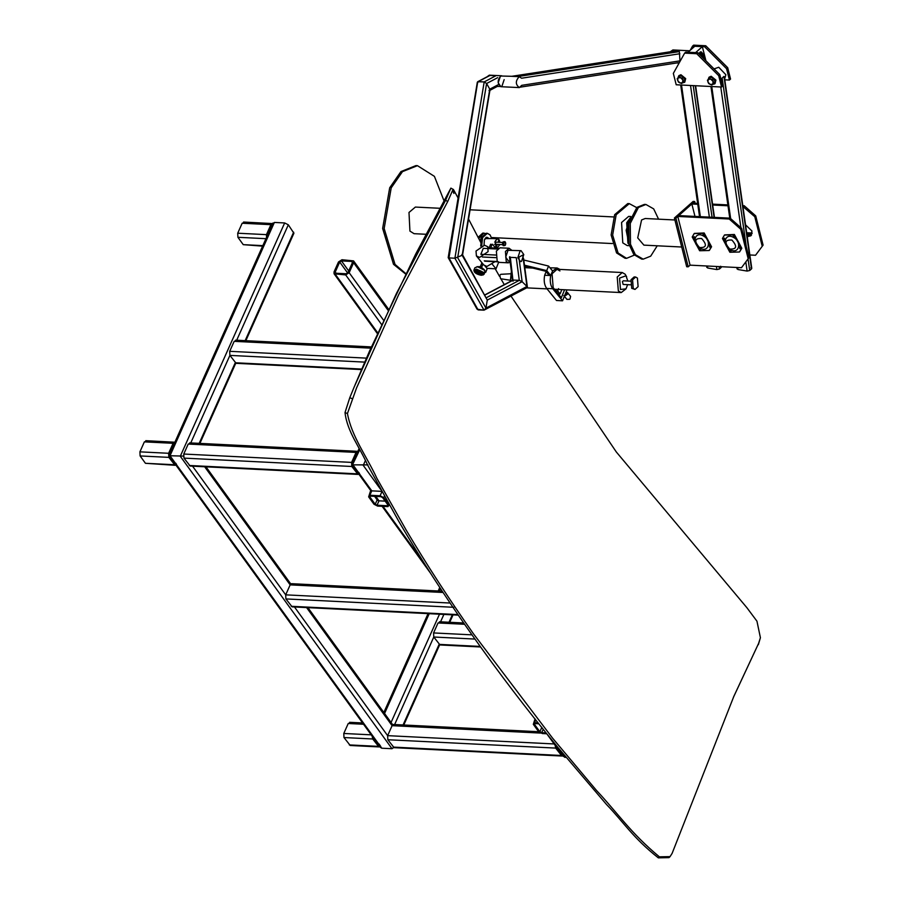<?xml version="1.0" encoding="UTF-8"?>
<svg xmlns="http://www.w3.org/2000/svg" width="903" height="903" viewBox="0 0 903 903"><rect width="100%" height="100%" fill="white"/><g stroke="black" fill="none" stroke-linecap="round" stroke-linejoin="round"><path stroke-width="1.35" d="M439.817 208.277L415.38 207.069L408.991 212.465L409.928 231.089L414.059 233.685L425.945 234.272M636.671 207.6L629.289 203.638L616.162 214.745L612.64 235.062L618.081 252.998L626.558 258.337L634.301 255.131M629.289 203.638L627.777 203.57L614.65 214.666L611.128 234.994L616.568 252.93L625.045 258.258L626.558 258.337M405.639 274.049L393.516 264.319L382.646 228.448L389.69 187.801L400.955 171.57L415.933 165.599L417.446 165.678L434.411 176.356L443.96 200.669M405.853 273.62L395.029 264.398L384.159 228.527L391.202 187.88L402.467 171.638L417.446 165.678M737.311 268.383L737.943 269.512L747.12 271.081L749.704 270.494L751.51 268.902L750.867 267.762M751.77 268.36L724.499 77.827L723.958 76.428L722.163 78.03L721.395 80.909M714.047 68.899L718.754 67.262L725.865 74.735L724.669 79.001M707.072 266.87L707.704 268.01L716.88 269.579L719.465 268.992L721.26 267.39L720.628 266.261M379.102 744.004L381.721 748.203L392.004 748.711L393.674 747.56L392.004 748.711L381.721 748.203L380.107 747.153L168.985 455.53M307.923 607.651L392.342 724.251L390.728 723.213M169.888 455.022L170.001 455.755L183.377 456.083L170.001 455.755L381.721 748.203M262.592 246.147L243.246 244.657L237.918 237.297L237.715 233.211L242.173 223.233L270.9 224.666L273.203 224.046L274.377 222.443L284.659 222.951L288.328 224.802L293.904 233.245L245.853 340.668M367.972 464.887L352.971 464.864L352.847 464.131L352.971 464.864L367.972 464.887M562.061 753.113L564.68 757.312L566.136 757.38L563.066 756.262L546.902 733.936M352.847 464.131L359.733 449.739M480.588 646.977L440.021 644.956L433.779 637.021L433.575 632.935L438.045 622.957L440.348 622.348M555.131 745.302L555.672 748.09L387.839 739.738L387.635 735.652L392.094 725.673L394.397 725.064M387.839 739.738L394.069 747.673L561.914 756.025L555.672 748.09M393.166 747.097L561.011 755.461L563.314 754.84M556 746.51L561.531 754.287L562.682 753.982M358.367 451.805L356.064 452.414L351.594 462.392L351.798 466.479L183.964 458.114L183.761 454.04L188.219 444.062L190.522 443.441M183.964 458.114L190.194 466.05L358.039 474.414L351.798 466.479M189.291 465.485L357.136 473.838L359.439 473.228M357.848 451.342L189.619 442.876M357.836 452.979L356.685 453.283L352.226 463.262L352.328 465.305L357.656 472.664L358.807 472.359M361.505 369.575L236.146 363.333L229.904 355.398L229.701 351.323L234.17 341.345L236.473 340.724M345.68 274.93L349.156 272.695L353.615 262.717L353.558 260.888L341.966 259.737L338.49 261.96L334.031 271.938L334.087 273.778L345.68 274.93L381.529 324.448M352.407 262.66L351.719 261.43L341.436 260.911L339.709 262.028L335.239 272.006L335.927 273.237L346.21 273.756L347.937 272.638L352.407 262.66L351.719 261.43L352.475 262.468M336.142 273.248L335.239 272.006L335.927 273.237M538.741 723.766L535.107 723.585L534.531 724.398L539.859 731.757L541.698 732.683L546.067 732.909M535.107 723.585L534.531 724.398L534.892 723.596M538.053 722.897L534.486 722.716L533.323 724.33L538.651 731.701L542.331 733.552L546.778 733.778M535.039 718.856L533.323 724.33M385.141 501.131L379 500.826L377.161 499.901L374.587 496.334M377.025 505.228L387.308 505.736L387.895 504.935L382.567 497.564L380.727 496.639L370.444 496.131L369.858 496.932L375.196 504.303L377.025 505.228L379 500.826L375.795 496.39M387.759 504.743L387.308 505.736L387.895 504.935M370.444 496.131L369.858 496.932L370.219 496.131M369.812 495.262L368.65 496.876L373.989 504.235L377.657 506.098L387.94 506.606L389.103 504.991L383.775 497.632L380.095 495.77L369.812 495.262L371.788 490.86L382.071 491.367L380.095 495.77M370.377 491.401L368.65 496.876M389.633 505.443L389.227 504.732M370.625 492.474L371.788 490.86L352.971 464.864M453.735 607.29L285.901 598.926L285.698 594.851L290.156 584.873L292.459 584.252M285.901 598.926L292.132 606.861L458.272 615.135M373.041 737.39L378.571 745.178L379.723 744.862M372.171 736.182L372.713 738.981L378.955 746.916L350.229 745.483L343.987 737.548L343.783 733.473L348.242 723.495L350.545 722.874M349.314 744.919L378.052 746.352L380.355 745.731M272.683 225.219L271.532 225.536L267.062 235.514L267.164 237.545M242.173 223.233L244.476 222.623M270.9 224.666L266.441 234.645L266.645 238.719L237.918 237.297M272.683 223.583L243.573 222.048M174.877 443.87L173.726 444.174L169.267 454.153L169.369 456.196L174.697 463.555L175.848 463.25M175.408 442.696L173.105 443.305L168.635 453.283L168.838 457.369L175.08 465.305L145.439 463.295L140.112 455.936L139.909 451.85L144.367 441.872L146.67 441.262M145.439 463.295L174.177 464.729L176.48 464.119M174.889 442.222L145.767 440.687M629.605 220.061L627.348 223.617L628.511 242.038M630.847 216.517L628.646 216.404L621.569 222.51L622.777 242.862L627.201 245.571L629.391 245.684M630.35 217.804L626.705 222.77L627.912 243.121L629.03 244.352M628.748 223.413L627.991 238.618M658.569 219.169L653.693 208.898L645.916 204.473L644.403 204.394L636.908 207.385L628.759 223.323L628.985 244.194L633.85 254.601L641.683 259.093L643.196 259.161L650.691 256.17L657.237 245.797M645.916 204.473L638.421 207.464L630.271 223.402L630.497 244.273L635.362 254.669L643.196 259.161M674.902 219.982L645.216 218.503L641.57 219.96L637.71 237.884L643.895 245.131L681.709 247.016M695.118 203.265L694.667 201.493L693.154 201.414L674.406 218.018L686.686 266.735L688.199 266.814L690.073 265.155L741.476 267.717L749.038 257.592L741.476 267.717M694.667 201.493L675.918 218.097L688.199 266.814M675.918 218.097L674.406 218.018M749.038 257.592L741.668 228.357L740.731 229.193L729.206 219L730.143 218.165L741.668 228.357M730.143 218.165L678.729 215.603L677.792 216.438L690.073 265.155M729.206 219L677.792 216.438M740.731 229.193L748.102 258.427M747.086 235.57L751.285 235.344L747.086 235.57M745.539 224.813L751.973 231.033L750.856 235.807L747.244 236.688M755.54 255.256L763.091 245.131L755.54 255.256L749.862 254.973M697.759 204.281L691.856 203.976L694.983 216.415M763.091 245.131L755.732 215.907L754.795 216.731L742.921 206.527M728.01 205.782L712.681 205.015M754.795 216.731L762.155 245.966M743.259 206.539L744.196 205.715L755.732 215.907M744.196 205.715L742.797 205.647M727.874 204.902L712.557 204.134M697.635 203.389L692.793 203.152L691.856 203.976M751.951 233.606L746.758 233.29M752.109 233.414L746.849 233.945M752.154 233.03L746.668 232.726M751.51 235.028L746.973 234.791M739.704 248.596L740.099 246.959L739.704 248.596L740.607 248.573M740.471 246.632L740.088 248.257L740.753 248.359M730.019 251.666L730.403 250.029L730.019 251.666L730.911 251.644M730.775 249.702L730.392 251.339L731.058 251.429M723.788 240.108L724.183 238.482L723.788 240.108L724.691 240.085M724.556 238.155L724.172 239.78L724.838 239.882M733.484 237.037L733.879 235.412L733.484 237.037L734.387 237.015M734.252 235.073L733.857 236.71L734.534 236.812M731.893 240.029C724.861 239.667 724.15 242.67 729.748 249.036C736.78 249.397 737.491 246.395 731.893 240.029M733.417 237.354C724.816 232.387 721.711 245.435 730.471 249.725C739.083 254.691 742.176 241.632 733.417 237.354M739.636 251.835L741.803 248.257L734.387 234.487L724.635 234.904M734.015 234.814L724.443 235.062L722.456 238.482L729.872 252.253L739.455 252.005L741.431 248.596L734.015 234.814M740.099 246.959L739.196 246.982M724.183 238.482L723.28 238.505M733.879 235.412L732.976 235.435M730.403 250.029L729.511 250.052M709.465 247.083L709.86 245.458L709.465 247.083L710.368 247.061M710.232 245.119L709.837 246.756L710.514 246.858M699.769 250.165L700.164 248.528L699.769 250.165L700.672 250.131M700.536 248.201L700.152 249.826L700.818 249.928M693.549 238.606L693.933 236.981L693.549 238.606L694.452 238.584M694.317 236.642L693.922 238.279L694.599 238.369M703.245 235.536L703.629 233.9L703.245 235.536L704.137 235.514M704.013 233.572L703.618 235.198L704.295 235.299M701.642 238.527C694.621 238.166 693.91 241.169 699.509 247.524C706.541 247.896 707.252 244.894 701.642 238.527M703.177 235.841C694.565 230.875 691.472 243.934 700.231 248.223C708.832 253.19 711.936 240.13 703.177 235.841M709.397 250.334L711.564 246.756L704.148 232.974L694.384 233.403M703.776 233.313L694.193 233.561L692.217 236.981L699.633 250.752L709.205 250.503L711.192 247.083L703.776 233.313M709.86 245.458L708.957 245.481M693.933 236.981L693.041 237.004M703.629 233.9L702.737 233.922M700.164 248.528L699.261 248.551M676.2 84.769L673.333 73.403L684.643 53.119L696.744 53.728L718.698 75.66L721.553 87.027L676.2 84.769M696.744 53.728L697.861 52.724L685.772 52.126L684.643 53.119M697.861 52.724L719.815 74.667L718.698 75.66M719.815 74.667L722.682 86.033L721.553 87.027M501.786 75.818L501.086 75.784C497.181 80.028 497.237 83.663 501.244 86.688M679.857 53.74L521.584 78.222L519.236 76.687C515.331 80.931 515.387 84.566 519.394 87.591L521.686 85.345L679.959 60.862L679.383 51.595L672.837 51.392M511.82 76.303L500.465 75.999L498.174 82.816L500.894 86.711L519.394 87.591M673.164 51.324L511.73 76.315L673.446 51.302M511.73 76.315L519.236 76.687M673.706 50.026L671.629 51.561L673.706 50.026M670.252 51.776L672.904 49.947L689.678 50.782M712.58 84.419L714.815 83.832L715.481 80.502L710.717 76.653L709.002 77.274L708.155 79.509M715.029 83.618L715.921 80.107L711.169 76.258L709.239 77.094M704.611 46.753L705.74 45.748L693.639 45.15L692.522 46.143L704.611 46.753L726.565 68.684L729.432 80.051L724.793 79.825M690.174 50.342L692.522 46.143M705.74 45.748L727.694 67.691L726.565 68.684M727.694 67.691L730.55 79.058L729.432 80.051M710.875 79.159L709.419 78.301L707.433 80.22L708.663 83.584L711.891 85.04L713.878 83.121L712.648 79.746L710.875 79.159L713.11 81.575L712.738 84.216L710.13 84.442L707.896 82.038L708.268 79.396L710.875 79.159M712.648 79.746L713.901 78.64L710.672 77.184L709.419 78.301M713.901 78.64L715.142 82.004L713.878 83.121M715.142 82.004L711.891 85.04M629.177 221.562L626.151 230.209L628.24 240.491M682.341 82.918L684.576 82.331L685.23 79.001L680.478 75.152L678.763 75.773L677.916 77.997M684.79 82.117L685.682 78.606L680.93 74.746L679 75.581M680.636 77.658L679.18 76.789L677.182 78.708L678.424 82.083L681.652 83.527L683.639 81.609L682.408 78.245L680.636 77.658L682.871 80.062L682.499 82.704L679.891 82.941L677.656 80.525L678.029 77.884L680.636 77.658M682.408 78.245L683.661 77.139L680.433 75.683L679.18 76.789M683.661 77.139L684.892 80.502L683.639 81.609M684.892 80.502L681.652 83.527M704.159 59.022L704.013 55.083L701.304 51.911L698.82 53.672M702.342 46.64L694.791 46.256L688.041 52.239L695.603 52.611L702.342 46.64L705.909 60.761M703.008 57.86L702.32 54.112L699.565 52.679M702.399 57.261L701.857 54.869L700.31 53.604L699.193 54.056M701.168 53.954L699.814 52.588M488.32 247.445L489.302 247.49L490.634 244.194M488.783 238.324L487.135 237.331L484.414 239.78L484.031 245.232M481.705 245.684L482.608 237.568L487.338 233.313L490.058 234.882L491.729 238.471M480.723 246.101L481.547 237.523L486.277 233.267L487.338 233.313M479.899 240.853L481.863 236.823M478.714 238.606L483.85 233.143L485.058 233.448M478.059 237.376L482.8 233.087L483.85 233.143M496.831 244.848L496.481 246.519L496.887 244.848M498.67 240.277L498.377 241.959L498.738 240.277M499.969 242.354L498.987 239.521L497.677 238.764L492.914 238.55M493.14 238.539L485.035 238.606M497.677 238.764L495.397 240.808L495.905 247.129L497.214 247.885L499.867 244.544M490.453 244.634L492.507 244.284L495.284 247.704M495.375 238.652L493.219 237.782L492.891 238.606M494.731 237.861L494.392 238.685M492.146 244.261L490.713 247.806M490.431 248.517L489.618 247.512L488.105 247.433M482.958 263.992L481.626 267.299L480.114 267.22M481.931 262.728L480.125 267.186M481.626 267.299L482.326 268.157M485.114 271.589L485.712 272.322L484.2 272.243M485.712 272.322L487.304 268.383M476.919 266.701L480.34 266.645M546.518 270.674L544.667 275.246L550.717 275.539L552.568 270.979L548.561 266.046L546.71 270.618L550.717 275.539L549.205 275.471L545.773 271.25L524.575 266.08M548.561 266.046L523.763 260.008M546.71 270.618L524.462 265.189M559.973 269.421L557.117 267.999L552.568 270.979L550.717 275.539C549.69 280.946 550.367 285.337 552.749 288.746L562.558 300.801L566.971 289.874M557.117 267.999L549.995 267.807M564.567 289.75L561.35 297.73L553.178 287.673L552.06 273.778L557.061 269.275L559.939 270.934M544.667 275.246C543.64 280.641 544.317 285.043 546.699 288.441L552.749 288.746M562.558 300.801L556.508 300.496L546.699 288.441M477.055 270.053L475.034 270.798L475.452 272.198L480.814 274.681L482.823 273.936L482.405 272.537L477.055 270.053M475.215 270.528L476.491 272.379L480.678 274.072L482.891 273.62M480.08 273.778L481.31 273.327L481.062 272.469L477.789 270.956L476.558 271.408L476.807 272.266L480.08 273.778M632.551 279.806L635.644 277.029L637.416 278.056L638.105 286.646L635.023 289.423L633.24 288.407L632.551 279.806M635.023 289.423L631.728 288.328L631.039 279.738L634.132 276.95L635.644 277.029M630.418 284.806L623.149 284.445L622.415 281.623L623.33 280.799L630.599 281.16M627.799 281.025L626.005 275.776L619.56 278.101L620.474 289.479L626.016 288.847L627.608 284.671M626.016 288.847L621.219 292.572L618.341 290.924L617.223 277.018L622.223 272.525L625.102 274.173L626.626 276.713M510.297 281.465L511.38 271.295M511.425 271.645L510.601 281.307M510.308 273.79L500.793 274.32L499.765 275.302L500.578 278.734L509.992 280.201M487.372 238.257L485.87 237.737M486.582 238.211L485.837 237.76M498.953 240.356L498.388 241.756L498.682 240.221M497.101 244.927L496.548 246.316L496.831 244.792M503.027 245.3L502.96 241.993L504.134 241.665L505.059 241.711L503.389 244.013L503.874 244.837L503.885 242.038L504.608 241.88L505.533 242.535L505.635 244.341L504.8 245.481L503.874 244.837L504.077 245.65L505.251 245.311L505.748 243.347L505.059 241.711M502.474 243.934L502.915 242.196M504.077 245.65L503.152 245.593L502.474 243.957L503.389 244.013M502.96 241.993L503.885 242.038M498.659 262.265L496.018 268.823L492.417 264.398M496.018 268.823L486.943 268.36L484.979 265.956M558.573 288.621L557.659 290.901L560.108 293.915L558.178 293.825M560.108 293.915L561.835 289.615M557.659 290.901L555.729 290.8M564.601 295.744L564.826 295.778C567.66 294.671 568.156 293.464 566.305 292.12L566.057 292.132M566.079 292.087L567.49 292.549L567.615 294.152L564.499 295.981M570.007 298.995L570.594 296.376L567.49 292.549M563.811 295.552L566.915 299.367L569.601 299.322M564.849 295.134L566.779 294.017L566.023 292.2M498.388 249.093L483.263 248.336L480.859 254.307L495.973 255.052M511.674 250.199L509.066 248.246L505.432 251.519L506.244 261.633L508.344 262.829L510.161 262.186M509.066 248.246L499.991 247.794L496.368 251.068L497.181 261.17L499.269 262.378L508.344 262.829M484.516 245.232L487.722 246.711L488.105 251.621L479.606 257.411L476.4 255.921L476.016 251.023L484.516 245.232M494.968 261.689L486.954 266.453L483.748 264.974L476.4 255.921M495.284 86.428L501.865 86.474L504.156 79.656M501.436 75.762L489.336 75.163L486.999 76.823M521.076 250.673L520.094 250.899L517.814 257.716L520.534 261.61L521.505 261.385L523.785 254.567L521.076 250.673L508.005 250.3L505.714 257.118L508.434 261.012L510.014 261.091M448.599 257.208L448.972 257.919L448.599 257.208L448.972 257.919L454.909 258.213L462.178 255.289L461.805 254.578L462.178 255.289L454.909 258.213L448.972 257.919L477.529 83.053L478.263 81.631L484.189 81.925L486.604 83.505L489.776 89.171L489.042 90.593L489.776 89.171L486.604 83.505L484.189 81.925L477.676 81.744L489.302 75.615M462.562 254.815L487.281 300.089L485.949 308.126L484.019 310.169L454.909 258.213L484.189 81.925L495.871 75.762L489.934 75.468L478.263 81.631M476.874 307.675L478.093 309.876L484.019 310.169L477.089 309.21L448.215 257.682M527.205 287.583L484.019 310.169L485.949 308.126L487.281 300.089L486.062 297.877L519.293 280.348L522.137 281.691L526.957 286.477L526.663 287.673L526.957 286.477L522.137 281.691L519.293 280.348L513.356 280.054L519.293 280.348L516.245 257.637L510.319 257.344L513.062 281.239L513.356 280.054L485.069 294.976M498.603 84.51L489.776 89.171L462.178 255.289L487.281 300.089L522.137 281.691L518.853 257.174L522.758 255.109L526.957 286.477L485.949 308.126L457.674 257.66L486.604 83.505L497.677 77.658M526.663 287.673L526.957 286.477M509.777 256.723L510.319 257.344M458.092 198.017L453.453 189.528L452.888 189.788L447.685 201.595L398.72 294.581L356.595 387.861L347.441 413.518L345.014 412.581C347.237 431.927 359.913 447.346 367.431 464.718L398.539 520.929C420.403 558.37 444.66 596.036 471.321 633.929C497.993 671.832 526.878 709.702 557.998 747.549L606.534 804.517C623.736 822.283 632.732 837.657 658.321 857.85L659.371 856.823L670.06 856.62L672.125 853.358L733.834 696.382L758.588 643.444L760.416 637.721L756.951 621.185L746.837 607.629L616.309 451.974L511.019 296.128M504.28 284.637L500.894 278.779M499.528 276.386L495.205 268.778M481.547 243.934L468.544 219.034M447.685 201.595L445.63 200.218L396.485 293.362L354.258 386.8L349.766 397.76L352.17 398.641M347.441 413.518C351.594 436.488 366.923 456.704 376.935 478.409L406.147 530.038C426.566 564.443 449.017 599.05 473.511 633.861L552.613 738.191L596.511 790.464C617.392 812.655 630.429 832.769 659.371 856.823M733.405 697.353L758.588 643.444M760.416 637.721L758.351 644.663M445.63 200.218L450.89 188.129L453.453 189.528M452.572 190.544L453.938 193.445M345.014 412.581L349.766 397.76M670.06 856.62L668.999 857.624L658.321 857.85M711.756 86.541L730.662 218.628M737.661 267.525L737.943 269.512M720.775 86.993L740.911 227.691M745.833 262.084L747.12 271.081M722.163 78.03L746.318 246.79M748.056 258.969L749.704 270.494M723.958 76.428L751.51 268.902M681.517 85.04L700.356 216.686M707.421 266.013L707.704 268.01M690.524 85.48L709.374 217.138M716.429 266.464L716.88 269.579M693.222 85.616L712.061 217.262M719.127 266.599L719.465 268.992M695.265 85.717L714.104 217.363M721.17 266.701L721.26 267.39M384.554 713.505L429.207 613.69M439.332 591.047L440.461 588.542M403.065 724.974L439.118 644.381L480.193 646.424M449.017 622.257L452.335 614.841M394.634 724.545L433.779 637.021L474.944 639.064M440.574 621.828L443.892 614.424M391.055 722.479L439.49 614.198M284.659 222.951L180.284 456.263L392.004 748.711M192.542 466.174L285.698 594.851L450.078 603.035M294.48 606.974L387.635 735.652L554.149 743.948M204.665 466.772L290.156 584.873L443.057 592.481M306.602 607.584L392.094 725.673L540.468 733.067M274.377 222.443L170.001 455.755M288.328 224.802L236.699 340.217M364.722 362.114L229.904 355.398L190.759 442.933M293.656 232.173L245.142 340.634M361.731 369.067L235.243 362.769L199.191 443.35M380.75 489.561L363.243 465.372L365.343 460.699M564.68 757.312L554.713 743.553M424.32 563.427L383.007 506.357M471.964 634.854L433.575 632.935M464.571 624.278L438.045 622.957M351.594 462.392L183.761 454.04M356.064 452.414L188.219 444.062M366.449 358.13L229.701 351.323M370.828 348.152L234.17 341.345M349.156 272.695L383.515 320.159M353.615 262.717L388.098 310.35M335.397 274.41L377.702 332.846M339.709 262.028L347.678 273.045M341.436 260.911L348.693 270.945M541.698 732.683L543.2 729.331M539.859 731.757L541.834 727.355M534.486 722.716L535.716 719.962M375.196 504.303L377.161 499.901M383.775 497.632L384.418 496.176M457.9 614.593L291.229 606.297M343.783 733.473L371.189 734.839M348.242 723.495L363.525 724.251M343.987 737.548L372.713 738.981M237.715 233.211L266.441 234.645M243.246 244.657L262.829 245.639M139.909 451.85L168.635 453.283M144.367 441.872L173.105 443.305M140.112 455.936L168.838 457.369M517.656 76.608L679.383 51.595M702.455 53.537L700.807 51.956M703.29 58.153L702.557 53.74L700.626 52.002M702.037 56.9L701.575 55.173L699.419 54.282L700.197 54.045M702.207 57.058L701.721 55.094L699.396 54.248M482.879 275.088L484.087 274.23L483.545 272.413L476.558 269.173L473.928 270.132C474.007 272.604 476.479 274.331 481.344 275.302L484.087 274.23L485.046 271.859L484.505 270.031L477.518 266.791L474.888 267.762L473.928 270.132M481.288 275.257C485.329 273.609 483.76 271.679 476.581 269.466C472.529 271.126 474.098 273.056 481.288 275.257M484.776 270.415L477.687 266.735M477.563 271.261L480.678 272.525M478.184 271.182C476.784 271.747 477.326 272.424 479.82 273.191L480.701 272.864M479.843 273.496C481.423 272.853 480.814 272.096 478.014 271.239C476.445 271.882 477.055 272.638 479.843 273.496M487.789 238.279L486.536 237.399M487.733 238.178L486.649 237.376M497.497 261.531L484.268 260.865M495.724 257.66L482.304 256.994M478.093 309.876L448.972 257.919M491.458 237.534L612.403 243.562M470.079 209.789L613.724 216.946M710.932 86.496L729.771 218.154M736.837 267.48L737.04 268.925M680.693 84.995L699.532 216.641M706.597 265.979L706.801 267.412M695.603 85.74L714.454 217.386M439.761 587.481L438.192 590.991M428.067 613.634L383.831 712.501M453.046 614.875L449.728 622.291M439.637 644.844L403.776 725.007M290.789 583.981L205.986 466.84M168.974 455.439L272.966 222.973M199.902 443.384L235.762 363.232M351.944 464.548L359.112 448.52M351.944 464.639L370.986 490.939M374.903 496.345L377.905 500.499M382.116 506.312L430.381 572.987M463.679 622.98L439.445 621.772M393.494 724.488L538.673 731.723M235.57 340.16L371.381 346.921M388.595 309.277L353.558 260.888M377.364 333.568L334.087 273.778M291.556 583.688L442.199 591.183M362.588 722.953L349.642 722.31M676.866 62.939L679.101 63.052M679.383 62.544L520.376 87.139M700.31 51.866L702.568 53.683L703.313 58.164M698.888 53.537L700.31 53.604M497.214 247.885L494.799 247.761M474.888 267.762L477.619 266.701C482.699 267.852 485.182 269.579 485.046 271.859M481.818 272.074L481.31 273.327M477.089 270.087L477.8 270.076M476.491 272.379L480.678 274.072M477.055 270.155L476.558 271.408M622.223 272.525L557.061 269.275M532.725 268.067L524.79 267.672M621.219 292.572L554.465 289.253M547.06 288.881L526.675 287.865M487.834 238.279L486.164 237.275M485.182 238.392L486.164 238.437M494.539 244.273L503.366 244.713M494.641 242.083L503.468 242.523M484.821 261.181L497.846 261.836M488.297 247.693L498.524 248.201M487.722 246.711L488.523 247.704M489.629 90.481L497.914 86.112M489.968 90.007L462.573 254.917M477.326 82.218L448.204 257.581M484.979 294.818L512.814 280.133M527.408 287.199L523.537 258.314M512.622 280.517L509.473 257.05M450.89 188.129L415.662 254.138L369.643 350.827L354.958 385.129"/></g></svg>
